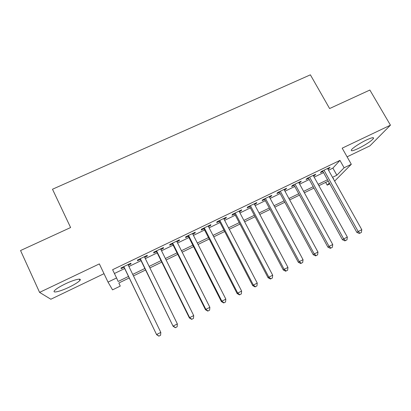 <?xml version="1.0" encoding="UTF-8"?>
<svg xmlns="http://www.w3.org/2000/svg" width="411" height="411" viewBox="0 0 411 411"><rect width="100%" height="100%" fill="white"/><g stroke="black" fill="none" stroke-linecap="round" stroke-linejoin="round"><path stroke-width="0.62" d="M69.11 287.191C74.684 284.463 78.28 282.208 79.904 280.415C82.282 277.728 74.283 279.552 65.339 283.878C59.708 286.626 56.076 288.897 54.452 290.685C52.002 293.5 60.474 291.399 69.11 287.191M358.423 148.433C365.954 144.626 370.958 141.327 373.424 138.543C374.118 137.048 371.791 137.531 366.453 139.992C360.17 142.951 352.438 148.063 351.379 149.907C350.701 151.418 353.054 150.929 358.423 148.433M129.224 277.949L118.846 282.999L120.253 286.097L112.542 289.858L108.021 282.105L116.57 277.964L118.152 281.463L128.494 276.439M347.09 156.832L369.91 145.859L390.45 125.17L369.869 90.04L329.601 108.54L310.382 74.828L52.49 189.235L70.605 227.54L20.55 250.54L39.579 292.385L50.851 299.239L104.014 273.685M329.822 183.881L327.213 185.155L329.324 182.982M325.676 182.392L327.213 185.155M128.283 265.229L131.032 263.903L130.862 263.215L120.947 267.987L121.183 268.645L124.065 267.263M144.687 257.322L147.292 256.068L147.236 255.329L137.433 260.05L137.557 260.759L140.403 259.387M160.912 249.508L163.367 248.321L163.424 247.535L153.735 252.2L153.745 252.96L156.555 251.604M176.946 241.776L179.263 240.661L179.432 239.829L169.851 244.442L169.748 245.249L172.528 243.908M192.805 234.136L194.984 233.088L195.256 232.205L185.782 236.767L185.572 237.625L188.32 236.299M208.485 226.584L210.524 225.598L210.905 224.668L201.534 229.179L201.22 230.083L203.938 228.773M223.99 219.109L225.901 218.19L226.379 217.219L217.116 221.678L216.695 222.628L219.387 221.329M239.325 211.722L241.103 210.864L241.683 209.846L232.518 214.259L231.999 215.251L234.66 213.972M254.491 204.416L256.14 203.62L256.818 202.561L247.756 206.923L247.139 207.956L249.77 206.692M269.493 197.188L271.019 196.453L271.789 195.348L262.824 199.664L262.11 200.743L264.715 199.489M284.33 190.036L285.732 189.363L286.595 188.217L277.728 192.487L276.922 193.607L279.495 192.369M299.008 182.967L300.287 182.35L301.242 181.164L292.473 185.387L291.574 186.548L294.122 185.32M313.526 175.97L314.687 175.41L315.735 174.187L307.058 178.364L306.067 179.566L308.589 178.348M328.533 170.211L332.889 168.109L339.948 160.398L112.604 269.703L116.57 277.964M114.422 273.495L124.682 268.547M128.905 266.513L141.024 260.661M145.314 258.596L157.182 252.868M161.538 250.767L173.154 245.162M177.578 243.029L188.952 237.543M193.437 235.38L204.575 230.006M209.122 227.812L220.019 222.556M224.627 220.332L235.298 215.184M239.962 212.934L250.407 207.899M255.133 205.618L265.357 200.686M270.135 198.385L280.138 193.555M284.972 191.223L294.764 186.502M299.65 184.143L309.231 179.52M314.168 177.141L323.549 172.615M327.886 169.049L328.939 168.546L330.069 167.282L321.484 171.418L320.405 172.656L322.902 171.454M108.021 282.105L99.354 263.898L39.579 292.385M339.948 160.398L344.11 167.77L351.313 164.277L334.631 181.112M390.45 125.17L342.183 148.171L351.313 164.277M333.357 178.831L333.686 178.492L333.28 178.693M328.286 181.117L318.9 185.685M313.963 188.089L304.371 192.754M299.48 195.133L289.678 199.9M284.844 202.253L274.825 207.123M270.042 209.451L259.814 214.429M255.082 216.725L244.627 221.812M239.957 224.087L229.276 229.281M224.668 231.527L213.756 236.834M209.204 239.048L198.056 244.468M193.566 246.651L182.181 252.19M177.752 254.342L166.121 260.004M161.759 262.126L149.881 267.905M145.586 269.991L133.452 275.894M332.514 177.331L336.876 175.209L344.11 167.77M132.717 274.389L144.852 268.491M149.147 266.405L161.025 260.636M165.386 258.519L177.013 252.868M181.441 250.72L192.826 245.187M197.316 243.009L208.459 237.594M213.011 235.385L223.918 230.083M228.531 227.843L239.212 222.654M243.882 220.388L254.332 215.307M259.058 213.011L269.292 208.043M274.075 205.721L284.088 200.856M288.923 198.508L298.72 193.745M303.611 191.372L313.203 186.712M318.14 184.313L327.526 179.756M332.889 168.109L336.876 175.209M328.62 167.981L328.939 168.546M314.374 174.839L314.687 175.41M299.973 181.775L300.287 182.35M285.419 188.788L285.732 189.363M270.705 195.872L271.019 196.453M255.832 203.034L256.14 203.62M240.795 210.278L241.103 210.864M225.588 217.599L225.901 218.19M210.216 225.002L210.524 225.598M194.675 232.487L194.984 233.088M178.955 240.055L179.263 240.661M163.059 247.71L163.367 248.321M146.984 255.452L147.292 256.068M130.729 263.281L131.032 263.903M322.584 170.889L356.846 232.379L358.187 231.516L323.996 170.211M359.954 233.181L361.387 232.446L359.954 233.181L358.187 231.516L361.783 229.677L327.572 168.484M356.846 232.379L359.409 233.52M361.387 232.446L361.783 229.677M308.276 177.778L342.45 239.736L343.704 238.914L309.596 177.141M345.507 240.579L346.956 239.834L345.507 240.579L343.704 238.914L347.341 237.055L313.208 175.405M342.45 239.736L344.999 240.903M346.956 239.834L347.341 237.055M293.808 184.745L327.901 247.17L329.062 246.4L295.036 184.154M330.901 248.054L332.371 247.304L330.901 248.054L329.062 246.4L332.735 244.519L298.689 182.392M327.901 247.17L330.429 248.362M332.371 247.304L332.735 244.519M279.182 191.788L313.192 254.692L314.256 253.962L280.323 191.238M316.136 255.616L317.616 254.856L316.136 255.616L314.256 253.962L317.975 252.061L284.016 189.461M313.192 254.692L315.699 255.904M317.616 254.856L317.975 252.061M264.401 198.909L298.314 262.29L299.29 261.612L265.444 198.405M301.201 263.261L302.702 262.49L301.201 263.261L299.29 261.612L303.046 259.69L269.179 196.607M298.314 262.29L300.806 263.528M302.702 262.49L303.046 259.69M249.462 206.101L283.277 269.981L284.15 269.349L250.407 205.649M286.102 270.993L287.623 270.212L286.102 270.993L284.15 269.349L287.952 267.407L254.183 203.83M283.277 269.981L285.748 271.239M287.623 270.212L287.952 267.407M234.352 213.376L268.064 277.754L268.845 277.173L235.2 212.97M270.839 278.807L272.37 278.021L270.839 278.807L268.845 277.173L272.688 275.206L239.017 211.131M268.064 277.754L270.52 279.038M272.37 278.021L272.688 275.206M219.078 220.733L252.688 285.614L253.361 285.085L219.823 220.373M255.395 286.714L256.947 285.922L255.395 286.714L253.361 285.085L257.25 283.097L223.682 218.513M252.688 285.614L255.118 286.924M256.947 285.922L257.25 283.097M203.635 228.172L237.132 293.562L237.702 293.084L204.272 227.864M239.777 294.713L241.349 293.906L239.777 294.713L237.702 293.084L241.632 291.075L208.177 225.983M237.132 293.562L239.541 294.898M241.349 293.906L241.632 291.075M188.017 235.693L221.401 301.602L221.863 301.181L188.551 235.436M223.98 302.799L225.567 301.987L223.98 302.799L221.863 301.181L225.839 299.146L192.497 233.535M221.401 301.602L223.79 302.964M225.567 301.987L225.839 299.146M172.224 243.297L205.49 309.735L205.844 309.365L172.651 243.091M208.002 310.978L209.61 310.156L208.002 310.978L205.844 309.365L209.867 307.31L176.643 241.17M205.49 309.735L207.853 311.122M209.61 310.156L209.867 307.31M156.252 250.987L189.394 317.965L189.635 317.646L156.565 250.838M191.839 319.255L193.463 318.422L191.839 319.255L189.635 317.646L193.704 315.571L160.603 248.891M189.394 317.965L191.737 319.378M193.463 318.422L193.704 315.571M140.1 258.766L173.108 326.288L140.3 258.668M175.487 327.629L177.131 326.786L175.487 327.629L173.242 326.026L177.357 323.925L144.384 256.705M173.108 326.288L175.43 327.726M177.131 326.786L177.357 323.925M123.762 266.636L156.637 334.703L123.85 266.595M158.944 336.1L160.609 335.248L158.944 336.1L156.653 334.508L160.814 332.376L127.98 264.602M156.637 334.703L158.934 336.172M160.609 335.248L160.814 332.376M79.904 280.415L79.302 279.141M373.424 138.543L372.926 137.675"/></g></svg>
